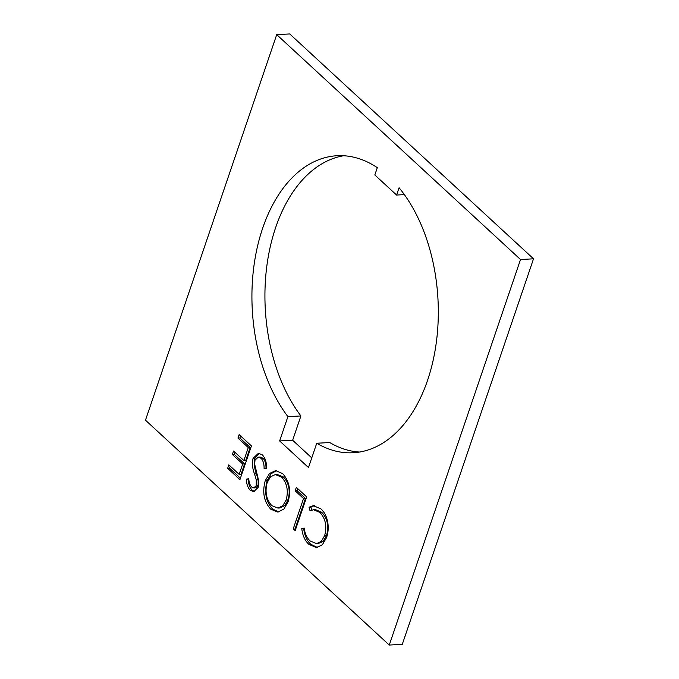 <?xml version="1.0" encoding="UTF-8"?>
<svg xmlns="http://www.w3.org/2000/svg" width="679" height="679" viewBox="0 0 679 679"><rect width="100%" height="100%" fill="white"/><g stroke="black" fill="none" stroke-linecap="round" stroke-linejoin="round"><path stroke-width="1.02" d="M343.676 155.746A148.726 92.989 -93.1 0 0 275.674 227.507A148.726 92.989 -93.1 0 0 300.907 415.947L287.904 416.643L279.629 440.943L308.478 467.551L316.745 443.243A148.726 92.989 -93.1 0 0 353.08 452.757A148.726 92.989 -93.1 0 0 435.044 350.712A148.726 92.989 -93.1 0 0 399.082 187.735L396.595 195.043L374.825 174.961L377.312 167.654A148.726 92.989 -93.1 0 0 337.149 155.729A148.726 92.989 -93.1 0 0 262.671 228.203A148.726 92.989 -93.1 0 0 287.904 416.643M253.072 458.3L258.495 453.249L262.391 454.913C265.353 458.164 266.72 462.662 266.507 468.383L264.08 468.4C264.199 464.241 263.248 460.897 261.22 458.367L258.215 457.12L255.007 460.15L254.659 464.181L258.758 481.046L258.232 487.301L253.751 491.698L250.186 490.221C247.776 487.556 246.494 483.872 246.333 479.162L248.803 478.72C248.93 482.2 249.855 484.942 251.586 486.962L253.776 487.946L256.229 485.638L256.28 479.96L254.498 473.908C252.478 468.79 252.002 463.587 253.072 458.3L254.981 458.198L259.437 453.309M239.135 434.594L251.417 445.925L239.942 479.629L227.66 468.306L228.84 464.852L239.161 474.375L242.692 464.003L232.371 454.48L233.542 451.017L243.871 460.54L248.285 447.58L237.956 438.057L239.135 434.594M520.521 259.514L276.718 34.646L145.476 420.182L389.271 645.05L402.282 644.354L533.524 258.818L520.521 259.514L389.271 645.05M282.651 473.603C289.322 480.961 291.155 490.348 288.151 501.756L283.873 509.072L277.821 512.059L270.76 509.199C263.978 501.798 262.119 492.334 265.209 480.808L269.529 473.45L275.682 470.623L282.651 473.603M296.35 487.369L306.67 496.892L295.195 530.596L293.243 528.797L303.538 498.547L295.17 490.824L296.35 487.369M326.54 537.624L322.355 544.804L316.38 547.588L308.869 544.337C304.939 540.756 302.571 535.485 301.765 528.534L304.167 528.084C304.956 533.745 306.959 538.048 310.167 540.993L316.507 543.607L321.311 541.375L324.664 535.587C327.117 526.03 325.47 518.289 319.741 512.348L313.545 509.742L310.048 510.795L309.021 507.213L313.35 505.668L320.904 508.877C324.52 512.068 326.845 516.787 327.872 523.051C328.56 528.254 328.118 533.108 326.54 537.624M276.718 34.646L289.729 33.95L533.524 258.818M300.907 415.947L292.641 440.247L279.629 440.943M311.763 457.884L292.641 440.247M316.745 443.243L329.756 442.547A148.726 92.989 -93.1 0 0 359.564 452.044M404.378 194.627L396.595 195.043M240.425 478.211L229.57 468.204L227.66 468.306M229.57 468.204L230.266 466.167M242.692 464.003L244.61 463.901L241.079 474.273L239.161 474.375M244.61 463.901L234.28 454.378L232.371 454.48M234.28 454.378L234.976 452.341M248.285 447.58L250.195 447.478L245.781 460.438L243.871 460.54M250.195 447.478L239.874 437.955L237.956 438.057M239.874 437.955L240.561 435.918M266.499 468.289L264.08 468.4M265.998 468.289C266.117 464.139 265.158 460.795 263.129 458.266L261.22 458.367M263.129 458.266L260.125 457.018L258.215 457.12M254.71 491.528L252.104 490.119L250.186 490.221M252.104 490.119C249.694 487.454 248.404 483.771 248.242 479.06L246.333 479.162M248.242 479.06L248.828 478.958M253.776 487.946L255.686 487.845L258.139 485.536L256.229 485.638M258.139 485.536L258.19 479.858L256.28 479.96M258.19 479.858L256.407 473.806L254.498 473.908M256.407 473.806C254.387 468.688 253.912 463.485 254.981 458.198M278.746 511.949L272.678 509.097L270.76 509.199M272.678 509.097C265.888 501.688 264.038 492.233 267.119 480.707L265.209 480.808M267.119 480.707L271.031 473.755L276.616 470.632M277.923 508.07L279.833 507.968L284.688 505.685L288.1 499.863C290.476 490.577 288.931 482.964 283.466 477.023L277.185 474.451L275.275 474.553L270.505 476.853L267.161 482.616C264.768 491.952 266.329 499.634 271.846 505.651L277.923 508.07L282.778 505.787L286.19 499.965C288.567 490.679 287.022 483.066 281.556 477.125L275.275 474.553M283.466 477.023L281.556 477.125M288.1 499.863L286.19 499.965M295.679 529.179L293.243 528.797M295.153 528.695L305.457 498.445L303.538 498.547M305.457 498.445L297.079 490.722L295.17 490.824M297.079 490.722L297.775 488.685M317.322 547.469L310.778 544.235L308.869 544.337M310.778 544.235C306.849 540.654 304.481 535.383 303.683 528.432L301.765 528.534M303.683 528.432L304.2 528.33M316.507 543.607L318.417 543.506L323.221 541.273L326.582 535.485L324.664 535.587M326.582 535.485C329.026 525.928 327.388 518.187 321.651 512.246L319.741 512.348M321.651 512.246L315.455 509.64L313.545 509.742M311.78 510.056L310.94 507.111L309.021 507.213M310.94 507.111L314.343 505.677"/></g></svg>
